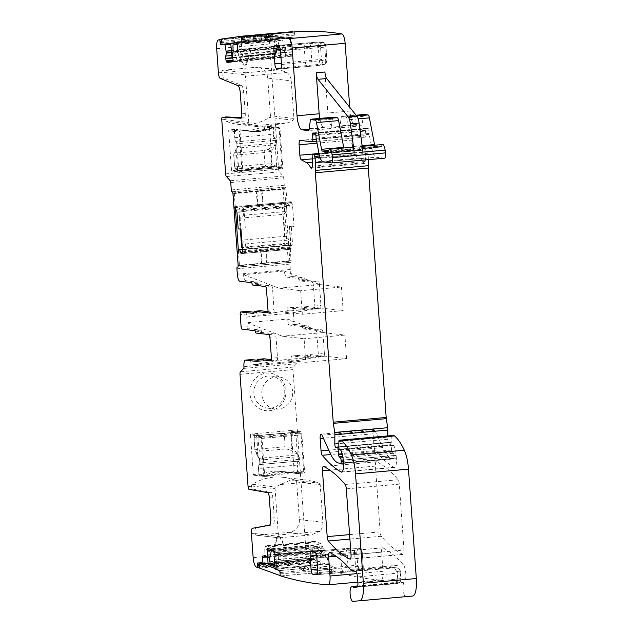 <?xml version="1.0" encoding="UTF-8"?>
<svg xmlns="http://www.w3.org/2000/svg" width="633" height="633" viewBox="0 0 633 633"><rect width="100%" height="100%" fill="white"/><g stroke="black" fill="none" stroke-linecap="round" stroke-linejoin="round"><path stroke-width="0.47" stroke-dasharray="3.17 2.37" d="M317.703 356.664L323.779 356.118A2.73 0.791 -95.1 0 0 323.827 356.118A2.73 0.791 -95.1 0 0 324.389 353.491L318.312 354.037A2.73 0.791 84.9 0 1 317.75 356.664A2.73 0.791 84.9 0 1 317.703 356.664L304.734 355.16A1.82 0.522 84.9 0 0 304.702 355.16A1.82 0.522 84.9 0 0 304.323 356.237A1.82 0.522 84.9 0 1 303.943 357.313A1.82 0.522 84.9 0 1 303.911 357.313L309.988 356.767L298.42 355.43A6.828 1.97 -95.1 0 0 298.301 355.422A6.828 1.97 -95.1 0 0 296.917 361.997L296.917 362.021A1.82 0.522 -95.1 0 1 296.663 363.706L293.356 367.085A2.73 0.791 -95.1 0 0 292.976 369.617L306.119 552.957A9.099 2.627 -95.1 0 0 309.181 562.262A2262.097 652.481 -95.1 0 0 310.233 562.705A1.82 0.522 -95.1 0 0 310.241 562.705A1.82 0.522 -95.1 0 0 310.621 561.091L310.55 559.738L259.293 564.304M249.046 489.364L252.512 489.056A2.73 0.791 84.9 0 1 251.538 486.247L251.515 485.994A1.82 1.741 96.6 0 1 252.377 484.277A51.89 49.596 96.6 0 1 283.283 477.306A51.89 49.596 96.6 0 1 295.571 480.431A1.82 1.741 96.6 0 1 296.663 481.974L299.362 519.582A11.837 11.307 96.6 0 1 288.917 532.377L256.792 535.233A1.82 1.741 96.6 0 1 254.933 533.579L254.901 533.223A5.46 1.575 84.9 0 1 255.969 527.969L272.815 524.836A7.279 2.097 84.9 0 0 274.231 517.834L270.766 518.142M280.641 537.567L279.976 537.488L285.618 549.104A1.82 1.741 96.6 0 1 284.193 551.747L275.308 552.68A1.82 1.741 -83.4 0 1 273.519 550.314L277.436 537.852A1.82 1.741 -83.4 0 1 280.641 537.567L286.282 549.175A1.82 1.741 -83.4 0 1 284.858 551.826L275.308 552.68M279.976 537.488A1.82 1.741 96.6 0 0 276.771 537.773L277.436 537.852M273.519 550.314L272.855 550.235L276.771 537.773M272.855 550.235A1.82 1.741 96.6 0 0 274.643 552.601M269.278 410.738A18.887 18.056 96.6 0 0 285.942 390.324A18.887 18.056 96.6 0 0 266.58 373.122A18.887 18.056 96.6 0 0 249.916 393.528A18.887 18.056 96.6 0 0 269.278 410.738M250.486 434.99L253.311 474.426L263.811 475.636L260.883 436.192L250.486 434.99A0.91 0.87 96.6 0 1 251.285 434.009L290.357 430.527L300.889 431.73M253.311 474.426A0.91 0.87 96.6 0 0 254.244 475.248L260.828 474.663A44.152 42.197 96.6 0 1 281.859 471.49A44.152 42.197 96.6 0 1 286.725 472.36L293.308 471.775A0.91 0.87 96.6 0 0 294.116 470.786L304.615 472.004L301.688 432.561L300.722 431.73L261.651 435.211L260.883 436.192M290.357 430.527A0.91 0.87 96.6 0 1 291.291 431.358L294.116 470.786M314.261 308.619L320.338 308.073A2.73 0.791 -95.1 0 0 320.385 308.081A2.73 0.791 -95.1 0 0 320.939 305.446L319.451 284.597L313.367 285.143L314.862 305.992A2.73 0.791 84.9 0 1 314.308 308.619A2.73 0.791 84.9 0 1 314.261 308.619L301.363 307.124A1.82 0.522 -95.1 0 0 300.952 308.2A1.82 0.522 84.9 0 1 300.572 309.276L306.617 308.73L293.783 307.242A2.73 0.791 -95.1 0 0 293.736 307.242A2.73 0.791 -95.1 0 0 293.182 309.869L287.097 310.415L287.327 313.533L246.522 317.165L246.292 314.047L240.216 314.585M306.617 308.73A1.82 0.522 -95.1 0 0 306.649 308.73A1.82 0.522 -95.1 0 0 307.029 307.654L300.952 308.2M320.338 308.073L307.44 306.578A1.82 0.522 -95.1 0 0 307.416 306.578A1.82 0.522 -95.1 0 0 307.029 307.654M319.451 284.597A2.73 0.791 -95.1 0 0 318.454 281.788L305.486 280.284L299.401 280.823A1.82 0.522 -95.1 0 1 298.831 279.636A1.82 0.522 -95.1 0 0 298.254 278.441L286.694 277.104A6.828 1.97 -95.1 0 1 284.296 271.035L243.491 274.667A6.828 1.97 -95.1 0 0 245.889 280.736L239.812 281.274M237.328 274.247L290.286 269.531A6.828 1.97 -95.1 0 0 292.77 276.558L304.331 277.903A1.82 0.522 -95.1 0 1 304.908 279.09A1.82 0.522 -95.1 0 0 305.486 280.284M290.286 269.531L289.898 264.096L236.94 268.803M291.259 226.108L294.052 226.424L289.645 226.661L289.305 226.21L291.259 226.108L292.399 241.964A3.189 0.918 -95.1 0 1 291.971 244.9L290.159 247.558L291.101 260.638A1.82 0.522 -95.1 0 1 290.729 262.386A1.82 0.522 -95.1 0 1 290.697 262.386L290.302 262.339A1.82 0.522 -95.1 0 0 290.27 262.339A1.82 0.522 -95.1 0 0 289.898 264.096M294.052 226.424L292.581 205.931A3.189 0.918 -95.1 0 0 292.153 203.652L243.349 207.996L241.339 206.168L240.168 207.07L238.839 209.832L237.557 209.816L238.981 212.854L240.121 228.782L238.166 228.885M284.7 47.53L285.594 57.041L281.242 57.429L282.769 47.697L284.7 47.53L280.15 48.163A3.189 0.918 -95.1 0 0 280.15 48.163A3.189 0.918 -95.1 0 1 279.082 46.09L277.61 39.333L273.852 39.863A1.82 0.522 -95.1 0 0 273.852 39.863A1.82 0.522 -95.1 0 1 273.163 38.122L273.037 36.761A1.82 0.522 -95.1 0 0 272.404 35.029A2262.097 652.481 -95.1 0 0 271.399 35.234A9.099 2.627 -95.1 0 0 269.634 43.978L278.607 169.169A2.73 0.791 -95.1 0 0 279.359 171.828L283.212 176.037A1.82 0.522 -95.1 0 1 283.711 177.818L284.241 185.232A1.82 0.522 -95.1 0 0 284.905 187.099L285.301 187.146A1.82 0.522 -95.1 0 1 285.966 189.022L287.145 202.979L289.732 205.416L290.428 202.6A3.189 0.918 -95.1 0 1 290.958 201.745A3.189 0.918 -95.1 0 1 291.014 201.745L291.109 201.753A3.189 0.918 -95.1 0 1 291.837 202.766L292.153 203.652M277.61 39.333L230.752 43.511L277.61 39.333M285.594 57.041L291.481 56.218A3.189 0.918 -95.1 0 0 292.035 55.206L243.238 59.549L242.55 56.131L238.902 49.089L238.807 51.352L232.295 52.167M294.994 31.864L294.994 31.864A1.82 0.522 -95.1 0 0 294.646 33.747L294.772 35.108A1.82 0.522 -95.1 0 1 294.416 36.991L290.666 37.513L290.476 38.178L290.626 46.51L291.758 49.501A3.189 0.918 -95.1 0 1 292.232 51.708L292.264 52.025A3.189 0.918 -95.1 0 1 292.201 54.303L292.035 55.206M363.999 114.502A4.55 1.313 -95.1 0 0 363.192 116.385L362.242 123.949A4.55 1.313 -95.1 0 1 361.356 125.848A4.55 1.313 -95.1 0 1 361.277 125.84L354.947 125.112A13.657 3.94 -95.1 0 1 349.986 111.052L349.717 107.246M374.665 145.226A2.73 0.791 -95.1 0 0 375.369 146.358L353.23 148.328L358.974 148.992A1.82 0.522 -95.1 0 0 359.006 148.992A1.82 0.522 -95.1 0 0 359.322 148.462A6.828 1.97 -95.1 0 1 360.509 146.484A6.828 1.97 -95.1 0 1 362.962 152.102M382.649 144.514A6.828 1.97 -95.1 0 0 381.462 146.492A1.82 0.522 -95.1 0 1 381.145 147.022A1.82 0.522 -95.1 0 1 381.113 147.022L375.369 146.358M384.555 158.21L376.152 157.237L323.194 161.945L368.287 157.926A9.099 2.627 -95.1 0 0 367.947 153.233L367.71 151.627A2.279 0.657 -95.1 0 0 366.95 149.871L365.613 149.72A2.279 0.657 -95.1 0 0 365.573 149.72A2.279 0.657 -95.1 0 0 365.138 152.181L312.18 156.897M365.138 152.181A14.567 4.202 -95.1 0 1 365.209 161.47A4.55 1.313 -95.1 0 1 364.307 163.496A4.55 1.313 -95.1 0 1 363.492 162.752A31.864 9.186 -95.1 0 0 359.568 157.997L354.29 155.109A4.55 1.313 -95.1 0 1 352.81 150.48L352.067 140.059A4.55 1.313 -95.1 0 1 352.992 135.676A4.55 1.313 -95.1 0 1 353.072 135.676L365.328 137.1A2.279 0.657 -95.1 0 0 365.368 137.1A2.279 0.657 -95.1 0 0 365.834 135.003L365.55 130.295A2.279 0.657 -95.1 0 1 366.024 128.198A2.279 0.657 -95.1 0 1 366.309 128.372A4.55 1.313 -95.1 0 0 366.808 128.736L367.369 128.8A4.55 1.313 -95.1 0 0 367.449 128.8A4.55 1.313 -95.1 0 0 367.828 128.554A2.279 0.657 -95.1 0 1 368.018 128.428A2.279 0.657 -95.1 0 1 368.881 130.77L369.079 133.492A2.279 0.657 -95.1 0 0 369.189 134.362L371.864 148.415A13.657 3.94 -95.1 0 0 376.152 157.237M368.271 159.666L368.287 157.926M392.191 435.536A1.82 0.522 -95.1 0 0 391.835 436.817L391.795 442.087A2.279 0.657 -95.1 0 0 392.642 445.015L393.307 445.094A2.279 0.657 -95.1 0 1 393.607 445.331A10.927 3.149 -95.1 0 1 396.163 455.412L396.393 458.664A9.099 2.627 -95.1 0 1 394.541 467.423A9.099 2.627 -95.1 0 1 394.011 467.289A318.605 91.896 -95.1 0 1 375.203 450.569A4.55 1.313 -95.1 0 1 374.008 446.186L373.122 433.803A4.55 1.313 -95.1 0 1 374.048 429.427A4.55 1.313 -95.1 0 1 374.981 430.408L382.672 447.602A50.07 14.44 -95.1 0 0 392.072 458.387L393.75 458.585A1.82 0.522 -95.1 0 0 393.781 458.585A1.82 0.522 -95.1 0 0 394.153 456.828L394.058 455.499A2.279 0.657 -95.1 0 0 393.409 453.252L392.191 452.073A2.279 0.657 -95.1 0 1 391.558 450.023L391.036 444.635A2.279 0.657 -95.1 0 0 390.221 442.483L389.501 442.404A4.55 1.313 -95.1 0 0 389.422 442.404A4.55 1.313 -95.1 0 0 389.058 442.633A2.73 0.791 -95.1 0 1 388.836 442.768A2.73 0.791 -95.1 0 1 387.776 439.255L387.8 435.923M412.613 596.057L352.897 601.35M321.501 553.084L321.026 543.612L316.587 543.992L319.53 553.25L321.501 553.084L326.224 554.793A3.189 0.918 -95.1 0 1 327.229 557.301L328.432 564.446L332.333 565.862A1.82 0.522 -95.1 0 1 332.958 567.864L333.029 569.209A1.82 0.522 -95.1 0 0 333.654 571.211L333.654 571.211A2262.097 652.481 -95.1 0 0 381.011 580.065A9.099 2.627 -95.1 0 0 381.129 580.065A9.099 2.627 -95.1 0 0 382.981 571.306L381.604 552.166A4.55 1.313 -95.1 0 1 382.53 547.79A4.55 1.313 -95.1 0 1 382.759 547.838A331.352 95.575 -95.1 0 1 403.348 564.763A9.099 2.627 -95.1 0 1 405.824 574.139A9.099 2.627 -95.1 0 1 404.281 582.218A7.279 2.097 -95.1 0 0 403.166 590.059A7.279 2.097 -95.1 0 0 405.856 596.634M321.026 543.612L314.925 541.405A3.189 0.918 -95.1 0 0 314.799 541.381A3.189 0.918 -95.1 0 0 314.3 542.085L265.496 546.429L264.262 549.721L263.85 557.61M310.55 559.738A1.82 0.522 -95.1 0 1 310.93 558.124A1.82 0.522 -95.1 0 1 311.001 558.132L314.894 559.54L315.123 559.01L315.353 551.034L314.324 547.624A3.189 0.918 -95.1 0 1 313.936 545.298L313.921 544.981A3.189 0.918 -95.1 0 1 314.087 542.845L314.3 542.085M309.988 356.767A1.82 0.522 -95.1 0 0 310.02 356.767A1.82 0.522 -95.1 0 0 310.399 355.691A1.82 0.522 -95.1 0 1 310.779 354.615A1.82 0.522 -95.1 0 1 310.811 354.615L304.734 355.16M323.779 356.118L310.811 354.615M324.389 353.491L322.893 332.642A2.73 0.791 -95.1 0 0 321.896 329.833L309.007 328.337A1.82 0.522 -95.1 0 1 308.429 327.15A1.82 0.522 -95.1 0 0 307.852 325.955L295.018 324.468A2.73 0.791 -95.1 0 1 294.021 321.651L293.182 309.869M403.996 550.037L399.273 484.142A4.55 1.313 -95.1 0 0 398.07 479.751A318.605 91.896 -95.1 0 0 376.588 461.758A4.55 1.313 -95.1 0 0 376.358 461.718A4.55 1.313 -95.1 0 0 375.432 466.094L380.156 531.894A4.55 1.313 -95.1 0 0 381.351 536.278A318.605 91.896 -95.1 0 0 402.841 554.366A4.55 1.313 -95.1 0 0 403.071 554.413A4.55 1.313 -95.1 0 0 403.996 550.037L351.038 554.745M310.233 562.705L259.435 567.231L310.241 562.705M278.362 535.004L275.046 488.723A1.82 1.741 96.6 0 1 275.909 487.006A51.89 49.596 96.6 0 1 280.427 484.53L290.341 480.281L305.177 479.846L314.277 481.515A51.89 49.596 96.6 0 1 319.095 483.161A1.82 1.741 96.6 0 1 320.187 484.704L322.885 522.312A11.837 11.307 96.6 0 1 319.863 531.309L278.362 535.004L277.911 536.238L279.018 537.813L311.143 534.948L319.863 531.309M252.512 489.056L271.106 492.3A4.55 1.313 84.9 0 1 272.744 496.984L274.231 517.834M256.452 535.233L278.694 537.813L256.792 535.233M268.155 375.994A16.157 15.445 96.6 0 0 253.865 391.882A16.157 15.445 96.6 0 0 267.45 408.135A16.157 15.445 96.6 0 0 270.465 408.182A16.157 15.445 96.6 0 0 284.763 392.294A16.157 15.445 96.6 0 0 271.169 376.042A16.157 15.445 96.6 0 0 268.155 375.994M263.811 475.636A0.91 0.87 96.6 0 0 264.744 476.467L271.328 475.881A44.152 42.197 -83.4 0 1 292.367 472.709A44.152 42.197 -83.4 0 1 297.225 473.579L303.816 472.993A0.91 0.87 96.6 0 0 304.615 472.004M297.225 473.579L286.725 472.36M271.328 475.881L260.828 474.663M255.392 331.85L261.469 331.312A1.82 0.522 84.9 0 0 260.899 330.117L248.136 328.638A2.73 0.791 84.9 0 1 247.139 325.829L246.917 322.703L287.722 319.072L287.944 322.197A2.73 0.791 84.9 0 0 288.941 325.006L295.018 324.468M318.312 354.037L316.816 333.187A2.73 0.791 -95.1 0 0 315.82 330.371L302.93 328.875A1.82 0.522 84.9 0 1 302.352 327.688A1.82 0.522 -95.1 0 0 301.775 326.493L288.941 325.006M303.911 357.313L292.343 355.968A6.828 1.97 84.9 0 0 292.224 355.968L298.301 355.422M251.309 359.623A6.828 1.97 84.9 0 0 249.988 365.209L290.784 361.578A6.828 1.97 84.9 0 1 292.224 355.968M267.498 548.123L271.937 547.751L266.224 545.709L314.799 541.381M314.925 541.405L266.358 545.725L265.496 546.429M316.587 543.992L322.165 546.01L323.115 547.157L274.311 551.501M319.53 553.25L324.27 554.967L325.845 557.428L325.663 556.977L274.216 561.55M333.654 571.211L280.696 575.927M357.479 586.664L393.125 583.491A4.55 4.035 139.8 0 0 397.587 578.871A13.657 3.94 -95.1 0 0 397.113 578.396A9.099 2.627 -95.1 0 0 396.772 571.528L394.501 568.205L390.838 566.662L350.904 570.214M397.113 578.396L393.053 582.661L391.495 583.199L351.56 586.751M362.108 145.693L352.375 146.563A2.73 0.791 -95.1 0 0 353.23 148.328M352.375 146.563L347.288 119.851A4.55 1.313 -95.1 0 0 345.855 116.907L342.018 116.464A4.55 1.313 -95.1 0 0 341.939 116.464A4.55 1.313 -95.1 0 0 341.052 118.355L340.103 125.92A4.55 1.313 -95.1 0 1 339.217 127.819A4.55 1.313 -95.1 0 1 339.138 127.811L332.808 127.083A13.657 3.94 -95.1 0 1 327.847 113.022L324.903 72.004M233.189 61.678L242.914 60.546L243.238 59.549M281.242 57.429L227.287 62.501L275.861 58.181L275.371 57.318L233.126 61.077M282.769 47.697L278.18 48.337L280.134 48.163L278.196 48.337L277.689 46.217L277.65 46.676L231.433 50.79M272.404 35.029L221.605 39.547M225.767 116.883A2.73 0.791 -95.1 0 0 225.245 119.502L225.269 119.748A1.82 1.741 96.6 0 0 226.361 121.299A51.89 49.596 96.6 0 0 238.641 124.424A51.89 49.596 96.6 0 0 269.547 117.453A1.82 1.741 96.6 0 0 270.41 115.736L293.934 118.458L291.243 80.85L267.712 78.128L270.41 115.736M267.712 78.128A11.837 11.307 96.6 0 0 257.789 67.375A11.837 11.307 96.6 0 0 255.582 67.343L280.11 69.962L286.978 72.51A11.837 11.307 -83.4 0 1 291.243 80.85M223.465 70.208A1.82 1.741 96.6 0 0 221.859 72.17L244.836 74.836L245.683 72.779L223.465 70.208L255.582 67.343M221.859 72.17L221.882 72.526A5.46 1.575 -95.1 0 0 223.726 78.112L220.252 78.421M238.609 49.904A1.82 1.741 96.6 0 0 237.185 52.547L242.819 64.162A1.82 1.741 96.6 0 0 246.031 63.878L249.94 51.415A1.82 1.741 96.6 0 0 248.16 49.05L238.609 49.904L248.824 49.129A1.82 1.741 -83.4 0 1 250.605 51.495L249.94 51.415M242.012 171.511L231.512 170.293A0.91 0.87 96.6 0 0 232.446 171.124L271.51 167.642A0.91 0.87 96.6 0 0 272.317 166.661L269.484 127.233A0.91 0.87 96.6 0 0 268.558 126.402L279.058 127.621A0.91 0.87 -83.4 0 1 279.992 128.452L282.816 167.88A0.91 0.87 -83.4 0 1 282.009 168.861L242.945 172.342A0.91 0.87 -83.4 0 1 242.012 171.511L239.187 132.083A0.91 0.87 -83.4 0 1 239.986 131.094L246.577 130.509L236.069 129.29A44.152 42.197 96.6 0 0 240.936 130.161A44.152 42.197 96.6 0 0 261.967 126.988L268.558 126.402M234.574 130.382L240.326 129.868A44.152 42.197 96.6 0 0 245.596 130.833A44.152 42.197 96.6 0 0 267.015 127.494L270.877 127.937A44.152 42.197 -83.4 0 1 249.449 131.284A44.152 42.197 -83.4 0 1 244.188 130.311L246.182 130.548L239.986 131.094L234.25 130.43L235.096 137.63A4.099 1.179 -95.1 0 0 236.584 141.847A0.459 0.435 -83.4 0 1 236.497 141.847L237.138 146.5A2.279 0.657 -95.1 0 1 236.829 148.605A0.459 0.419 -135.6 0 1 237.185 148.13L236.149 149.285L237.628 169.929L242.637 170.506A1.82 0.522 -95.1 0 0 242.716 169.169L239.986 131.094L229.486 129.876L236.069 129.29M229.486 129.876A0.91 0.87 96.6 0 0 228.687 130.865L239.187 132.083M231.512 170.293L228.687 130.865M289.811 205.298L238.681 209.958M290.958 201.745L241.236 206.168L291.014 201.745M240.951 229.209L245.359 228.98L244.021 210.251L243.349 207.996M289.645 226.661L291.117 247.582L242.312 251.926M289.305 226.21L290.579 245.026L239.092 249.529M313.367 285.143A2.73 0.791 -95.1 0 0 312.378 282.326L299.401 280.823M307.416 306.578L301.332 307.124A1.82 0.522 -95.1 0 0 301.332 307.124L307.44 306.578M306.649 308.73L300.572 309.276A1.82 0.522 84.9 0 1 300.54 309.276L287.706 307.788A2.73 0.791 -95.1 0 0 287.659 307.78A2.73 0.791 -95.1 0 0 287.097 310.415M269.943 557.42L265.195 555.703L264.404 556.296M271.937 547.751L271.557 549.594M325.663 556.977L324.697 550.678L323.115 547.157M351.821 147.26A6.828 1.97 -95.1 0 0 350.642 149.238L328.503 151.208M343.846 147.972A2.73 0.791 -95.1 0 0 344.55 149.103L350.294 149.768A1.82 0.522 -95.1 0 0 350.326 149.768A1.82 0.522 -95.1 0 0 350.642 149.238M333.18 117.247A4.55 1.313 -95.1 0 0 332.372 119.131L331.415 126.695L309.284 128.665M319.736 118.434A13.657 3.94 -95.1 0 0 324.128 127.85L330.458 128.586A4.55 1.313 -95.1 0 0 330.537 128.586A4.55 1.313 -95.1 0 0 331.415 126.695M237.533 61.298L234.234 51.993M277.65 46.676L275.41 53.892L275.371 57.318M241.371 117.754L244.275 117.92A4.55 1.313 -95.1 0 0 244.33 117.92A4.55 1.313 -95.1 0 0 245.256 113.544L243.76 92.695A7.279 2.097 -95.1 0 0 241.3 85.241L223.726 78.112M245.359 228.98L240.121 228.782M290.587 244.931L242.392 249.22L290.587 244.931L291.117 247.582M267.981 310.162L274.057 309.624L272.57 288.775A2.73 0.791 -95.1 0 0 271.573 285.966L258.675 284.47A1.82 0.522 -95.1 0 1 258.106 283.275A1.82 0.522 -95.1 0 0 257.528 282.089L245.889 280.736M274.057 309.624A2.73 0.791 84.9 0 1 273.503 312.251A2.73 0.791 84.9 0 1 273.456 312.251L267.965 311.61M254.007 312.243L259.665 312.9A1.82 0.522 -95.1 0 0 259.696 312.9A1.82 0.522 -95.1 0 0 260.076 311.824A1.82 0.522 84.9 0 1 260.424 310.748M246.807 311.428A2.73 0.791 -95.1 0 0 246.292 314.047M261.469 331.312A1.82 0.522 -95.1 0 0 262.046 332.499L255.969 333.045M270.869 360.834L276.945 360.296A2.73 0.791 84.9 0 0 277.507 357.669L276.012 336.819A2.73 0.791 -95.1 0 0 275.015 334.002L262.046 332.499M276.945 360.296A2.73 0.791 84.9 0 1 276.898 360.296L271.407 359.655M257.52 360.414L263.597 359.876A1.82 0.522 84.9 0 1 263.945 358.808M263.597 359.876A1.82 0.522 84.9 0 1 263.217 360.952A1.82 0.522 84.9 0 1 263.186 360.952L257.528 360.296M316.896 574.709L347.129 572.01C347.936 571.836 348.269 570.38 348.134 567.635L347.161 554.041C346.9 551.272 346.354 549.713 345.507 549.349L341.511 548.89C340.744 549.064 340.412 550.52 340.514 553.266L341.488 566.867C341.78 569.629 342.334 571.188 343.141 571.552L347.208 572.018L316.816 574.717M311.127 551.596L341.511 548.89L311.048 551.596M274.872 45.774L305.256 43.068C304.489 43.242 304.156 44.698 304.251 47.443L305.225 61.045C305.525 63.806 306.079 65.365 306.878 65.729L310.874 66.196C311.681 66.014 312.014 64.558 311.871 61.812L310.898 48.219C310.645 45.449 310.091 43.891 309.244 43.527L305.185 43.068L274.793 45.774M280.641 68.886L310.953 66.196L280.561 68.902M280.427 484.53L314.277 481.515M270.861 407.787A16.157 15.445 96.6 0 0 275.371 409.06A16.157 15.445 96.6 0 0 278.385 409.1A16.157 15.445 96.6 0 0 292.454 395.657A16.157 15.445 96.6 0 0 283.608 378.225A16.157 15.445 96.6 0 0 279.098 376.959A16.157 15.445 96.6 0 0 276.083 376.92A16.157 15.445 96.6 0 0 262.022 390.355A16.157 15.445 96.6 0 0 270.861 407.787M261.152 438.471L301.949 434.839M290.784 361.578L324.919 356.15L346.591 358.666L305.786 362.298L304.093 338.726L282.429 336.218L246.917 322.703M305.786 362.298L284.114 359.781L249.988 365.209M287.722 319.072L323.234 332.578L282.429 336.218M323.234 332.578L344.898 335.094L304.093 338.726M346.591 358.666L344.898 335.094M284.296 271.035L319.784 284.541L341.456 287.05L300.651 290.682L302.345 314.253L280.672 311.737L246.522 317.165M287.327 313.533L321.477 308.105L343.149 310.621L341.456 287.05M321.477 308.105L280.672 311.737M243.491 274.667L278.979 288.173L300.651 290.682M324.919 356.15L284.114 359.781M244.836 74.836L245.477 76.205L248.793 122.478A1.82 1.741 -83.4 0 0 249.885 124.021L226.361 121.299M245.683 72.779L277.808 69.923M293.934 118.458A1.82 1.741 -83.4 0 1 293.079 120.183A51.89 49.596 -83.4 0 1 288.553 122.66L260.535 126.964L238.641 124.424M249.885 124.021A51.89 49.596 -83.4 0 0 254.703 125.674L260.535 126.964M246.031 63.878L246.696 63.957L250.605 51.495M246.696 63.957A1.82 1.741 -83.4 0 1 243.483 64.242L242.819 64.162M237.185 52.547L237.85 52.626L243.483 64.242M237.85 52.626A1.82 1.741 -83.4 0 1 239.274 49.975M261.967 126.988L272.467 128.206L279.058 127.621L273.337 126.956L273.86 134.204A3.64 1.052 -95.1 0 0 275.181 137.954A0.459 0.435 -83.4 0 1 274.785 138.445L236.584 141.847A1.82 0.522 -95.1 0 1 237.24 143.723L237.438 146.445L276.21 143.018L276.012 140.297A2.279 0.657 -95.1 0 0 275.181 137.954M246.577 130.509A44.152 42.197 96.6 0 0 251.436 131.379A44.152 42.197 96.6 0 0 272.467 128.206M319.784 284.541L278.979 288.173M347.129 572.01L361.047 570.515C362.78 570.278 363.5 568.758 363.215 565.942L362.195 552.831L361.206 550.022L357.368 549.571L356.759 552.198L357.7 565.293L358.689 568.102L362.535 568.545L363.136 565.918L361.957 566.131L361.024 553.044C360.763 550.283 360.209 548.716 359.37 548.36L355.461 547.909L341.448 548.89M317.647 568.988L355.461 565.38C355.754 568.141 356.308 569.7 357.115 570.064L360.96 570.515C361.76 570.333 362.1 568.877 361.957 566.131L317.742 570.341M341.511 548.89L355.532 547.909C354.757 548.083 354.425 549.547 354.527 552.293L355.461 565.38L357.7 565.293M310.874 66.196L324.784 64.693C326.525 64.455 327.245 62.936 326.96 60.127L325.94 47.008L324.951 44.199L321.105 43.748L320.504 46.375L321.445 59.47L322.434 62.279L326.272 62.722L326.881 60.103M281.392 63.165L319.206 59.557C319.499 62.319 320.053 63.878 320.86 64.242L324.697 64.693C325.504 64.511 325.837 63.055 325.702 60.309L324.769 47.222C324.507 44.46 323.954 42.894 323.107 42.538L319.198 42.087L305.193 43.068M305.256 43.068L319.269 42.087C318.502 42.261 318.162 43.724 318.264 46.47L319.206 59.557L321.445 59.47M343.149 310.621L302.345 314.253M245.477 76.205L286.978 72.51M254.703 125.674L288.553 122.66M298.38 461.576A2.279 0.657 84.9 0 0 298.887 459.384L298.689 456.662A2.279 0.657 84.9 0 0 298.064 454.447A0.459 0.411 -42.5 0 1 297.621 454.913L296.845 454.067L297.281 453.6L295.801 432.956L295.334 432.545L300.81 433.542A1.82 0.522 84.9 0 1 301.086 434.918L303.816 472.993L298.096 472.329L291.773 472.867A44.152 42.197 96.6 0 0 286.504 471.894A44.152 42.197 96.6 0 0 265.085 475.241L259.008 475.802L258.509 468.555A3.64 1.052 84.9 0 1 259.316 465.049A0.459 0.435 -83.4 0 1 259.712 464.559L297.914 461.156A0.459 0.435 -83.4 0 1 298.38 461.576A3.64 1.052 84.9 0 0 297.573 465.073L258.81 468.499A4.099 1.179 84.9 0 1 259.641 464.559A4.099 1.179 84.9 0 1 259.712 464.559A1.82 0.522 84.9 0 1 259.712 464.559L297.945 461.156A1.82 0.522 84.9 0 1 297.914 461.156A4.099 1.179 84.9 0 0 297.842 461.156L297.945 461.156A1.82 0.522 84.9 0 0 298.317 459.408L298.119 456.686L259.617 460.144L259.095 458.197A0.459 0.411 -42.5 0 1 259 457.928A2.279 0.657 84.9 0 1 259.617 460.144L259.815 462.865A2.279 0.657 84.9 0 1 259.316 465.049M265.085 475.241L268.938 475.684A44.152 42.197 -83.4 0 1 290.365 472.345A44.152 42.197 -83.4 0 1 295.627 473.31L291.773 472.867M257.053 435.939A0.459 0.443 91.8 0 0 256.642 436.43L254.157 438.155A2.279 2.223 -88.2 0 1 256.191 435.702L295.334 432.545L295.643 432.956L290.998 434.871L291.892 447.317L285.182 446.708L284.359 435.267L290.998 434.871A2.279 2.113 -91.3 0 0 288.846 432.798A2.279 2.113 -91.3 0 1 291.03 434.871M296.924 453.299L292.153 447.531L290.009 449.873L296.489 453.766L296.924 453.299L298.064 454.447M256.642 436.43L257.133 435.947L261.785 436.485L300.105 433.091L295.421 432.545M261.785 436.485L261.738 437.015A1.82 0.522 84.9 0 1 262.015 438.4L264.744 476.467L259.032 475.802L258.486 468.547C258.612 463.269 259.19 465.39 259.641 464.559L297.842 461.156A4.099 1.179 84.9 0 0 297.012 465.097L297.534 472.353M261.738 437.015L256.737 436.438L258.217 457.081L255.028 450.601C254.585 449.905 255.803 449.39 258.699 449.066L285.182 446.708L285.807 448.932L259.324 451.289L257.212 452.555L255.503 451.891A2.279 2.089 -33.4 0 1 255.178 450.823M298.689 456.662L298.119 456.686A1.82 0.522 84.9 0 0 297.621 454.913L259.419 458.316L258.438 457.153L257.362 452.785A2.279 2.089 -33.4 0 1 255.503 451.891M255.028 450.601L254.142 438.155L284.359 435.267L284.842 433.075L258.359 435.433C254.213 435.908 255.392 435.282 254.023 438.123L254.142 438.155A2.279 2.223 -88.2 0 1 256.175 435.702L288.711 432.806A2.279 2.113 -91.3 0 1 288.846 432.798A2.279 2.113 -91.3 0 0 288.743 432.806L295.184 432.545L295.643 432.956L295.184 432.545M285.807 448.932L289.748 449.659A2.279 1.978 130.2 0 0 291.892 447.317L292.153 447.531M258.644 457.461L259 457.928M258.438 457.153A0.459 0.419 -33.4 0 1 258.003 456.765M295.627 473.31L292.359 472.574L270.932 475.921L268.938 475.684M297.621 473.539L303.816 472.993L293.308 471.775M254.244 475.248L264.744 476.467L270.932 475.921M267.015 127.494L273.337 126.956M244.188 130.311L240.326 129.868M236.149 149.285L233.941 154.499L234.289 153.012L235.808 152.126L236.354 149.048A0.459 0.435 -145.2 0 0 236.014 149.285L234.123 153.313M276.138 166.914A0.459 0.419 99.2 0 0 276.534 166.424L271.573 163.836A2.279 2.105 -80.8 0 1 269.611 166.297L276.297 166.938L238.095 170.34L234.724 167.12L233.712 154.816L234.708 167.112L238.435 166.384L237.612 154.943C234.716 155.164 233.45 155.077 233.814 154.674L233.941 154.499M276.534 166.424L276.297 166.938L280.949 167.484L281.701 167.033A1.82 0.522 -95.1 0 0 281.788 165.688L279.058 127.621L270.877 127.937M242.748 170.878L281.036 167.476L242.732 170.886L238.016 170.34M281.701 167.033L276.7 166.447L275.22 145.804L270.679 151.39L268.455 149.222A2.279 2.057 -128.7 0 1 270.908 151.208M237.138 146.5L237.438 146.445A1.82 0.522 -95.1 0 1 237.185 148.13L275.387 144.728L268.455 149.222M238.008 170.309L237.066 169.193A2.279 2.216 -70.2 0 1 236.156 169.066L236.156 169.066A2.279 2.216 -70.2 0 1 234.708 167.112A2.279 2.216 -70.2 0 0 236.172 169.074L236.156 169.066C235.579 169.153 235.057 168.481 234.59 167.033M237.082 169.193A2.279 2.216 -70.2 0 1 236.172 169.074M268.226 149.404L264.412 150.472L237.929 152.83L235.69 152.3A2.279 2.16 34.8 0 0 234.17 153.186L234.17 153.186A2.279 2.16 34.8 0 0 233.814 154.674M274.722 145.416L275.22 145.804M274.406 145.661A0.459 0.411 -128.7 0 1 274.896 146.065M264.412 150.472L264.096 152.585L270.679 151.39L271.573 163.836L264.918 164.026L264.096 152.585L237.612 154.943L237.929 152.83M271.604 163.836A2.279 2.105 -80.8 0 1 269.634 166.297L265.725 166.36L264.918 164.026L238.435 166.384L239.242 168.718L237.066 169.193M246.182 130.548L251.443 131.514L272.87 128.167M320.076 561.803L313.525 559.43L311.927 546.793L310.787 546.374L311.491 560.466L322.292 564.375L321.588 550.291L320.448 549.879L320.076 561.803L276.668 565.673L277.04 553.748L278.18 554.16L278.884 568.244L274.959 566.82M331.162 566.029L309.569 558.195L309.838 563.607L331.431 571.433L331.162 566.029L308.587 568.038L304.536 566.567L299.33 567.033L303.381 568.497L303.468 570.301L308.682 569.842L308.587 568.038M278.884 568.244L322.292 564.375M275.189 568.474L280.807 570.507L303.381 568.497M286.994 560.205L291.045 561.677L291.133 563.481L287.081 562.009L286.994 560.205L309.569 558.195M291.045 561.677L285.831 562.136L285.926 563.94L281.875 562.476L281.78 560.672L285.831 562.136M259.237 563.283L259.214 562.682L281.78 560.672M259.214 562.682L263.257 564.145M311.491 560.466L268.083 564.327M280.807 570.507L281.076 575.919L331.431 571.433M281.076 575.919L280.474 575.698M259.483 568.094L309.838 563.607M287.081 562.009L281.875 562.476M304.536 566.567L304.631 568.371L299.425 568.838L299.33 567.033M299.425 568.838L303.468 570.301M304.631 568.371L308.682 569.842M291.133 563.481L285.926 563.94M267.743 557.507L267.379 550.243L268.511 550.655L269.381 557.467M274.69 564.952L276.668 565.673M267.379 550.243L271.502 549.879M272.166 549.816L310.787 546.374M268.511 550.655L271.391 550.401M273.306 550.227L311.927 546.793M278.18 554.16L321.588 550.291M277.04 553.748L320.448 549.879M274.398 562.911L313.525 559.43M285.079 236.323L283.497 214.31L286.884 211.422L286.614 207.608L282.46 207.126L285.056 243.389L289.21 243.863L288.941 240.049L285.079 236.323L241.743 240.176M289.827 261.207L284.628 188.689L283.038 188.499L288.237 261.018L289.827 261.207L267.261 263.217L266.279 249.616L261.073 250.082L262.046 263.676L261.516 263.621L267.261 263.217M241.671 240.184L245.525 243.911L245.802 247.732L241.648 247.25L285.056 243.389M238.372 250.304L239.472 265.686L262.046 263.676M262.062 190.699L263.035 204.293L262.505 204.23L261.524 190.636L284.628 188.689M263.035 204.293L257.291 204.696L256.318 191.095L256.848 191.158L257.821 204.76M232.912 193.01L256.848 191.158M234.273 193.168L235.421 209.088M282.46 207.126L239.052 210.987L243.199 211.469L243.476 215.291L240.089 218.179L240.88 229.201M239.472 265.686L238.15 265.536M237.881 265.504L288.237 261.018M232.904 192.962L283.038 188.499M261.524 190.636L256.318 191.095M240.35 229.138L239.052 210.987M266.279 249.616L261.073 250.082M260.543 250.019L261.516 263.621M265.749 249.552L266.722 263.154M262.505 204.23L257.291 204.696M243.199 211.469L286.614 207.608M243.476 215.291L286.884 211.422M245.802 247.732L289.21 243.863M245.525 243.911L288.941 240.049M240.089 218.179L283.497 214.31M276.368 41.105L282.69 40.219L284.795 52.436L285.887 52.278L284.565 38.122L274.152 39.578L275.474 53.734L276.574 53.583L276.368 41.105L237.517 44.563M272.419 39.998L293.245 37.086L292.739 31.65L271.913 34.554L272.419 39.998L244.639 42.466L244.473 40.654L249.679 40.195L249.845 42.007M230.744 43.44L274.152 39.578M225.949 43.938L244.639 42.466M270.671 39.096L266.77 39.642L266.604 37.83L270.505 37.284L270.671 39.096L293.245 37.086M266.77 39.642L261.564 40.108L261.389 38.297L265.298 37.751L265.464 39.562L261.564 40.108M242.423 36.54L242.89 41.572L265.464 39.562M242.89 41.572L237.612 42.308M284.565 38.122L241.157 41.992L242.479 56.147L241.379 56.297L239.282 44.088L237.517 44.334M221.558 39.04L271.913 34.554M270.505 37.284L265.298 37.751M237.549 42.49L241.157 41.992M253.754 41.462L253.58 39.65L248.373 40.108L248.54 41.92M248.373 40.108L244.473 40.654M253.58 39.65L249.679 40.195M266.604 37.83L261.389 38.297M233.071 52.056L233.158 57.445L232.066 57.603M242.479 56.147L285.887 52.278M241.379 56.297L284.795 52.436M232.802 57.532L275.474 53.734M233.158 57.445L276.574 53.583M239.282 44.088L282.69 40.219M306.119 552.957L253.16 557.673M309.181 562.262L256.223 566.978M254.901 533.223L251.428 533.532M251.538 486.247L248.065 486.555M292.976 369.617L240.018 374.332M293.356 367.085L240.398 371.8M251.515 485.994L275.046 488.723M254.933 533.579L277.911 536.238M252.377 484.277L275.909 487.006M295.571 480.431L319.095 483.161M296.663 481.974L320.187 484.704M299.362 519.582L322.885 522.312M288.917 532.377L311.143 534.948M252.496 528.278L255.969 527.969M284.858 551.826L284.193 551.747M286.282 549.175L285.618 549.104M291.291 431.358L301.688 432.561M251.285 434.009L261.651 435.211M294.021 321.651L287.944 322.197M247.139 325.829L241.062 326.367M301.775 326.493L307.852 325.955M308.429 327.15L302.352 327.688M302.93 328.875L309.007 328.337M315.82 330.371L321.896 329.833M322.893 332.642L316.816 333.187M304.323 356.237L310.399 355.691M298.42 355.43L292.343 355.968M243.958 366.705L296.917 361.997M296.917 362.021L243.958 366.736M296.663 363.706L243.705 368.422M310.621 561.091L259.356 565.657M311.001 558.132L258.042 562.848M314.894 559.54L268.052 563.71L314.933 559.548M315.123 559.01L268.028 563.204M315.432 552.72L266.54 557.072M315.432 552.585L266.24 556.961M315.353 551.034L264.301 555.584M315.297 550.702L264.325 555.244M314.324 547.624L264.072 552.103M313.936 545.298L264.262 549.721M313.921 544.981L264.325 549.397M314.087 542.845L265.069 547.213M322.165 546.01L273.598 550.338M326.224 554.793L324.27 554.967M327.229 557.301L325.845 557.428M328.147 563.734L275.189 568.45M325.718 557.111L274.231 561.693M328.432 564.446L275.474 569.162M332.333 565.862L279.367 570.578M332.958 567.864L280 572.572M333.029 569.209L280.071 573.925M381.011 580.065L328.052 584.781M382.981 571.306L356.925 573.625M381.604 552.166L336.02 556.225M382.759 547.838L329.801 552.554M403.348 564.763L350.389 569.478M404.281 582.218L351.323 586.933M391.835 436.817L338.877 441.525M391.795 442.087L338.837 446.803M392.642 445.015L339.684 449.731M393.307 445.094L340.348 449.81M393.607 445.331L340.649 450.047M396.163 455.412L343.197 460.128M396.393 458.664L343.434 463.38M394.011 467.289L342.081 471.909M375.203 450.569L330.766 454.526M374.008 446.186L328.772 450.213M373.122 433.803L323.416 438.234M374.981 430.408L322.023 435.124M382.672 447.602L329.714 452.31M392.072 458.387L339.114 463.103M393.75 458.585L343.41 463.063L393.781 458.585M394.153 456.828L343.292 461.362M394.058 455.499L343.197 460.025M393.409 453.252L342.951 457.738M392.191 452.073L342.754 456.472M391.558 450.023L342.326 454.407M391.036 444.635L339.256 449.24M390.221 442.483L338.845 447.064M389.501 442.404L338.837 446.914L389.422 442.404M389.058 442.633L336.099 447.349M387.776 439.255L338.861 443.614M367.947 153.233L320.037 157.498M367.71 151.627L319.546 155.916M366.95 149.871L319.111 154.136M365.613 149.72L319.056 153.866L365.573 149.72M365.209 161.47L312.251 166.186M363.492 162.752L312.022 167.334M359.568 157.997L312.457 162.19M354.29 155.109L312.346 158.843M352.81 150.48L318.977 153.495M353.072 135.676L300.113 140.391M352.067 140.059L317.014 143.177M365.328 137.1L316.682 141.428L365.368 137.1M365.834 135.003L316.294 139.41M365.55 130.295L315.827 134.718M366.309 128.372L313.351 133.088M366.808 128.736L313.849 133.444M367.369 128.8L315.416 133.421M367.828 128.554L315.266 133.231M368.881 130.77L315.922 135.486M369.079 133.492L316.12 138.208M369.189 134.362L316.231 139.078M371.864 148.415L318.905 153.131M381.462 146.492L359.322 148.462M381.113 147.022L358.974 148.992L381.145 147.022M358.191 118.877L347.288 119.851M356.696 115.942L345.855 116.907M341.939 116.464L356.094 115.198L342.018 116.464M363.192 116.385L341.052 118.355M362.242 123.949L340.103 125.92M361.277 125.84L339.138 127.811M354.947 125.112L332.808 127.083M349.986 111.052L327.847 113.022M294.646 33.747L241.687 38.463M294.772 35.108L241.814 39.816M294.416 36.991L241.458 41.707M290.666 37.513L237.707 42.229M290.476 38.178L237.517 42.886M290.476 44.816L238.989 49.398M237.517 49.216L238.902 49.089M290.484 44.959L239.029 49.54M290.626 46.51L239.575 51.051M290.689 46.826L239.725 51.36M291.758 49.501L241.497 53.979M292.232 51.708L242.55 56.131M292.264 52.025L242.661 56.44M292.201 54.303L243.183 58.671M291.481 56.218L242.914 60.546M279.082 46.09L277.689 46.217M277.911 39.926L230.808 44.12M277.665 46.533L231.417 50.648M273.852 39.863L220.893 44.579L273.844 39.863M273.163 38.122L221.898 42.688M273.037 36.761L221.772 41.327M271.399 35.234L218.44 39.942M269.634 43.978L216.676 48.694M225.245 119.502L221.772 119.811M221.882 72.526L218.409 72.835M278.607 169.169L225.649 173.885M279.359 171.828L226.4 176.544M283.212 176.037L230.254 180.753M283.711 177.818L230.752 182.533M284.241 185.232L231.282 189.94M284.905 187.099L231.947 191.815M285.301 187.146L232.343 191.862M285.966 189.022L233.007 193.738M286.899 202.101L233.941 206.817M287.145 202.979L234.186 207.695M289.226 205.337L237.739 209.919M236.164 209.942L237.557 209.816M289.265 205.361L237.818 209.942M290.428 202.6L240.168 207.07M291.109 201.753L241.513 206.168M291.837 202.766L242.811 207.126M292.581 205.931L244.021 210.251M290.99 245.39L242.423 249.711M292.399 241.964L290.444 242.13M291.971 244.9L290.579 245.026M290.286 246.72L237.328 251.436M290.159 247.558L237.201 252.274M291.101 260.638L238.143 265.354M290.697 262.386L237.802 267.094M290.302 262.339L237.921 267.007L290.27 262.339M292.77 276.558L286.694 277.104M304.331 277.903L298.254 278.441M304.908 279.09L298.831 279.636M318.454 281.788L312.378 282.326M314.862 305.992L320.939 305.446M293.783 307.242L287.706 307.788M402.841 554.366L350.326 559.042M381.351 536.278L349.914 539.071M380.156 531.894L349.598 534.608M376.588 461.758L323.629 466.474M375.432 466.094L329.92 470.145M398.07 479.751L345.112 484.467M399.273 484.142L346.314 488.858M269.27 497.293L272.744 496.984M267.64 492.616L271.106 492.3M269.341 525.145L272.815 524.836M263.249 555.877L265.195 555.703M323.637 548.083L274.611 552.451M324.602 550.37L274.999 554.785M324.697 550.678L275.015 555.101M325.109 552.759L274.849 557.23M325.133 555.165L274.16 559.707M325.188 555.465L274.136 560.007M390.838 566.662A4.55 1.313 -95.1 0 0 391.526 567.31L351.592 570.863M391.495 583.199A9.099 2.627 -95.1 0 1 392.072 582.906A9.099 2.627 -95.1 0 1 393.125 583.491A4.55 1.313 -95.1 0 0 393.647 583.784L396.899 583.571A4.55 1.313 -95.1 0 0 396.907 583.571A4.55 1.313 -95.1 0 0 397.833 579.187L397.413 573.387A5.46 1.575 -95.1 0 0 395.435 567.761L391.526 567.31A4.55 4.352 -83.4 0 1 394.501 568.205M357.194 587.036L393.647 583.784A4.55 4.36 86.2 0 0 397.587 578.871L400.847 578.649L400.096 571.908A4.55 4.352 -83.4 0 0 395.435 567.761L355.493 571.322M400.428 572.849L357.479 576.94M393.568 567.674L396.282 567.777C401.733 569.771 399.819 571.623 400.626 572.905L400.847 578.649A4.55 4.36 86.2 0 1 396.899 583.571L356.972 587.123L396.899 583.571A4.55 4.55 0 0 0 401.045 578.712L357.898 582.748M350.294 149.768L328.218 151.73M344.55 149.103L328.685 150.512M332.372 119.131L310.233 121.101M330.458 128.586L308.477 130.54M324.128 127.85L309.197 129.179M236.853 51.526L238.807 51.352M275.26 56.472L233.047 60.23M275.363 54.216L232.841 57.999M275.41 53.892L232.809 57.682M276.043 51.558L231.868 55.49M277.301 48.591L231.607 52.666M277.396 48.258L231.575 52.341M241.3 85.241L237.826 85.55M243.76 92.695L240.287 93.004M245.256 113.544L241.782 113.853M244.275 117.92L240.912 118.221M237.027 213.028L238.981 212.854M291.14 248.389L242.123 252.757M241.584 253.611L291.14 249.196L241.64 253.596M291.117 249.173L241.695 253.572M290.966 248.12L242.186 252.464M290.666 245.169L242.407 249.465M290.642 245.018L242.399 249.315M257.528 282.089L251.451 282.627M258.106 283.275L252.029 283.813M258.675 284.47L252.599 285.008M271.573 285.966L265.496 286.504M272.57 288.775L266.485 289.313M267.474 312.781L273.456 312.251M253.999 312.362L260.076 311.824M259.665 312.9L253.643 313.43M242.059 329.184L248.136 328.638M260.899 330.117L254.822 330.663M268.938 334.548L275.015 334.002M276.012 336.819L269.935 337.357M277.507 357.669L271.43 358.207M270.916 360.826L276.898 360.296M263.217 360.952L257.14 361.49L263.186 360.952M358.689 568.102A1.82 1.741 96.6 0 1 357.115 570.064L317.497 573.83M356.759 552.198L316.619 555.394M363.215 565.942L362.274 552.854C362.163 550.18 361.293 548.684 359.679 548.368A1.82 1.741 -83.4 0 0 359.37 548.36L315.115 552.055M362.274 552.854L316.769 556.747M281.487 64.519L326.96 60.127L326.019 47.032L280.514 50.925M322.434 62.279A1.82 1.741 96.6 0 1 320.86 64.242L281.242 68.016M320.504 46.375L280.356 49.572M325.94 47.008L326.019 47.032C325.908 44.357 325.038 42.862 323.423 42.546A1.82 1.741 -83.4 0 0 323.107 42.538L278.86 46.233M400.096 571.908L396.772 571.528M225.269 119.748L248.793 122.478M293.079 120.183L269.547 117.453M248.16 49.05L248.824 49.129M279.992 128.452L269.484 127.233M282.816 167.88L272.317 166.661M282.009 168.861L271.51 167.642M242.945 172.342L232.446 171.124M360.96 570.515L362.535 568.545M357.368 549.571L355.461 547.909M355.841 547.917L359.679 548.368A1.82 1.741 -83.4 0 1 361.206 550.022M324.697 64.693L326.272 62.722M321.105 43.748L319.198 42.087M319.578 42.095L323.423 42.546A1.82 1.741 -83.4 0 1 324.951 44.199M298.096 472.329L297.573 465.073M295.643 432.956L300.81 433.542M259.332 475.755L258.486 468.547M292.359 472.574L286.504 471.894M298.887 459.384L260.116 462.81A1.82 0.522 84.9 0 1 259.744 464.559L259.815 462.865M262.015 438.4L301.086 434.918M259.601 460.136L259.799 462.858L259.918 460.088A1.82 0.522 84.9 0 0 259.419 458.316A0.459 0.411 -42.5 0 1 259.095 458.197L258.311 457.343M259.324 451.289L257.876 437.625L258.343 435.441M234.273 130.43L234.796 137.685A3.64 1.052 -95.1 0 0 236.117 141.436A2.279 0.657 -95.1 0 1 236.94 143.778L275.442 140.32A1.82 0.522 -95.1 0 0 274.785 138.445A4.099 1.179 -95.1 0 1 273.29 134.228L273.86 134.204M236.829 148.605L236.156 149.293M237.541 169.897L242.637 170.506M234.796 137.685L273.29 134.228L272.776 126.98M251.443 131.514L245.596 130.833M234.25 130.43L234.772 137.678C235.816 143.517 235.998 140.922 236.497 141.847A0.459 0.435 -83.4 0 1 236.117 141.436M281.788 165.688L242.716 169.169M276.012 140.297L275.442 140.32L275.64 143.042A1.82 0.522 -95.1 0 1 275.387 144.728A0.459 0.419 -135.6 0 1 275.893 145.131A2.279 0.657 -95.1 0 0 276.21 143.018M275.893 145.131L275.22 145.819M239.242 168.718L265.725 166.36M283.283 477.306L305.177 479.846M274.967 552.672L274.303 552.593M279.295 536.594L278.631 536.515M290.523 430.527L300.897 431.73M292.367 472.709L281.859 471.49M254.07 475.248L264.578 476.467M317.75 356.664L323.827 356.118M304.702 355.16L310.779 354.615M303.943 357.313L310.02 356.767M310.93 558.124L257.971 562.832M381.129 580.065L357.851 582.138M382.53 547.79L329.571 552.506M394.541 467.423L341.583 472.139M374.048 429.427L321.089 434.143M388.836 442.768L335.878 447.484M364.307 163.496L311.349 168.212M352.992 135.676L300.034 140.391M366.024 128.198L313.066 132.914M367.449 128.8L315.416 133.428M368.018 128.428L315.052 133.144M362.195 146.334L360.509 146.484M361.356 125.848L339.217 127.819M290.729 262.386L237.771 267.102M314.308 308.619L320.385 308.081M293.736 307.242L287.659 307.78M403.071 554.413L350.112 559.129M376.358 461.718L323.4 466.426M263.122 555.861L265.069 555.687M393.061 582.661L357.724 585.96M350.326 149.768L328.187 151.738M330.537 128.586L308.398 130.556M244.33 117.92L240.856 118.229M267.427 312.789L273.503 312.251M259.696 312.9L253.619 313.438M267.45 408.135L275.371 409.06M271.169 376.042L279.098 376.959M280.11 69.962L257.789 67.375M249.165 49.129L248.5 49.057M244.829 65.207L244.164 65.136M240.936 130.161L251.436 131.379M279.224 127.621L268.724 126.402M242.779 172.342L232.271 171.124M347.216 572.01L361.047 570.515M310.961 66.196L324.792 64.693M288.877 432.798L295.366 432.545M258.05 456.939L255.392 451.709M284.826 433.083L288.846 432.798M254.023 438.115L254.893 450.34M236.924 143.77L236.932 148.249L236.267 148.937M237.731 170.237L235.682 168.821M233.712 154.816L234.289 153.012"/><path stroke-width="0.95" d="M253.643 313.43L240.825 311.958A2.73 0.791 -95.1 0 0 240.777 311.958A2.73 0.791 -95.1 0 0 240.216 314.585L241.062 326.367A2.73 0.791 84.9 0 0 242.059 329.184L254.822 330.663A1.82 0.522 84.9 0 1 255.392 331.85A1.82 0.522 -95.1 0 0 255.969 333.045L268.938 334.548A2.73 0.791 -95.1 0 1 269.935 337.357L271.43 358.207A2.73 0.791 84.9 0 1 270.869 360.834A2.73 0.791 84.9 0 1 270.821 360.834L257.932 359.338A1.82 0.522 84.9 0 0 257.9 359.338A1.82 0.522 84.9 0 0 257.52 360.414A1.82 0.522 84.9 0 1 257.14 361.49A1.82 0.522 84.9 0 1 257.109 361.49L245.462 360.137A6.828 1.97 84.9 0 0 245.343 360.137A6.828 1.97 84.9 0 0 243.958 366.705L243.958 366.736A1.82 0.522 -95.1 0 1 243.705 368.422L240.398 371.8A2.73 0.791 -95.1 0 0 240.018 374.332L248.065 486.555A2.73 0.791 84.9 0 0 249.046 489.364L267.64 492.616A4.55 1.313 84.9 0 1 269.27 497.293L270.766 518.142A7.279 2.097 84.9 0 1 269.341 525.145L252.496 528.278A5.46 1.575 84.9 0 0 251.428 533.532L253.16 557.673A9.099 2.627 -95.1 0 0 256.223 566.978A2262.097 652.481 -95.1 0 0 257.275 567.421A1.82 0.522 -95.1 0 0 257.283 567.421A1.82 0.522 -95.1 0 0 257.663 565.807L257.591 564.454A1.82 0.522 -95.1 0 1 257.971 562.832A1.82 0.522 -95.1 0 1 258.042 562.848L261.975 564.264L262.458 557.736A3.189 0.918 84.9 0 1 263.122 555.861A3.189 0.918 84.9 0 1 263.249 555.877L267.965 557.586L269.943 557.42L271.557 549.594M349.717 107.246L345.127 43.297A9.099 2.627 -95.1 0 0 341.86 33.929A2262.097 652.481 -95.1 0 0 294.994 31.864L242.035 36.572A1.82 0.522 -95.1 0 0 241.687 38.463L241.814 39.816A1.82 0.522 -95.1 0 1 241.458 41.707L237.707 42.229L237.517 49.216A3.189 0.918 84.9 0 1 236.853 51.526L232.295 52.167L233.189 61.678L227.294 62.501A3.189 0.918 -95.1 0 0 227.294 62.501A3.189 0.918 -95.1 0 1 226.567 61.662L226.242 60.839A3.189 0.918 -95.1 0 1 225.767 58.632L225.736 58.315A3.189 0.918 -95.1 0 1 225.791 56.036L226.345 52.808L224.952 44.642L224.652 44.049L220.893 44.579A1.82 0.522 -95.1 0 0 220.893 44.579A1.82 0.522 -95.1 0 1 220.205 42.838L220.078 41.477A1.82 0.522 -95.1 0 0 219.445 39.737A2262.097 652.481 -95.1 0 0 218.44 39.942A9.099 2.627 -95.1 0 0 216.676 48.694L218.409 72.835A5.46 1.575 -95.1 0 0 220.252 78.421L237.826 85.55A7.279 2.097 -95.1 0 1 240.287 93.004L241.782 113.853A4.55 1.313 -95.1 0 1 240.856 118.229A4.55 1.313 -95.1 0 1 240.801 118.229L222.365 117.184A2.73 0.791 -95.1 0 0 222.333 117.184A2.73 0.791 -95.1 0 0 221.772 119.811L225.649 173.885A2.73 0.791 -95.1 0 0 226.4 176.544L230.254 180.753A1.82 0.522 -95.1 0 1 230.752 182.533L231.282 189.94A1.82 0.522 -95.1 0 0 231.947 191.815L232.343 191.862A1.82 0.522 -95.1 0 1 233.007 193.738L233.941 206.817L236.164 209.942A3.189 0.918 84.9 0 1 237.027 213.028L238.166 228.885L240.951 229.209L242.423 249.711A3.189 0.918 -95.1 0 1 242.312 251.926L242.123 252.757A3.189 0.918 -95.1 0 1 241.584 253.611A3.189 0.918 -95.1 0 1 241.529 253.611L241.434 253.596A3.189 0.918 -95.1 0 1 240.714 252.591L239.591 249.56L237.328 251.436L238.143 265.354A1.82 0.522 -95.1 0 1 237.771 267.102A1.82 0.522 -95.1 0 1 237.739 267.102L237.343 267.055A1.82 0.522 -95.1 0 0 237.312 267.055A1.82 0.522 -95.1 0 0 236.94 268.803L237.328 274.247A6.828 1.97 -95.1 0 0 239.812 281.274L251.451 282.627A1.82 0.522 -95.1 0 1 252.029 283.813A1.82 0.522 -95.1 0 0 252.599 285.008L265.496 286.504A2.73 0.791 -95.1 0 1 266.485 289.313L267.981 310.162A2.73 0.791 84.9 0 1 267.427 312.789A2.73 0.791 84.9 0 1 267.379 312.789L254.411 311.286L260.487 310.748L267.965 311.61M374.665 145.226A2.73 0.791 -95.1 0 1 374.514 144.593L369.427 117.88A4.55 1.313 -95.1 0 0 367.995 114.937L364.157 114.494A4.55 1.313 -95.1 0 0 364.078 114.486A4.55 1.313 -95.1 0 0 363.999 114.502M331.755 162.91L384.555 158.21A4.55 1.313 -95.1 0 0 384.635 158.21A4.55 1.313 -95.1 0 0 385.465 152.885L385.101 150.132A6.828 1.97 -95.1 0 0 382.649 144.514L362.195 146.334M387.8 435.923L387.839 430.068A4.55 1.313 -95.1 0 0 387.673 427.718L386.32 418.642A4.55 1.313 -95.1 0 1 386.185 417.464L368.311 168.038A9.099 2.627 -95.1 0 1 368.232 165.704L368.271 159.666M412.621 596.049L359.663 600.764A18.207 5.254 -95.1 0 0 359.663 600.764L412.613 596.057A18.207 5.254 -95.1 0 0 412.621 596.049A18.207 5.254 -95.1 0 0 416.324 578.538L408.483 469.148A22.756 6.567 -95.1 0 0 404.297 450.213A86.476 24.94 -95.1 0 0 394.533 435.908A4.55 1.313 -95.1 0 0 394.224 435.757L392.254 435.528A1.82 0.522 -95.1 0 0 392.223 435.528A1.82 0.522 -95.1 0 0 392.191 435.536M259.435 567.231L257.291 567.421L259.435 567.231M251.309 359.623A6.828 1.97 84.9 0 1 251.42 359.599A6.828 1.97 84.9 0 1 251.538 359.599L257.528 360.296M357.851 582.138L328.171 584.781A9.099 2.627 -95.1 0 1 328.052 584.781A2262.097 652.481 -95.1 0 1 280.696 575.927L280.696 575.927A1.82 0.522 -95.1 0 1 280.071 573.925L280 572.572A1.82 0.522 -95.1 0 0 279.367 570.578L275.474 569.162L275.189 568.45L274.136 560.007L274.849 557.23A3.189 0.918 -95.1 0 0 275.015 555.101L274.999 554.785A3.189 0.918 -95.1 0 0 274.611 552.451L274.311 551.501A3.189 0.918 -95.1 0 0 273.598 550.338L267.498 548.123L267.965 557.586M328.171 584.781A9.099 2.627 -95.1 0 0 330.022 576.022L328.646 556.882A4.55 1.313 -95.1 0 1 329.571 552.506A4.55 1.313 -95.1 0 1 329.801 552.554A331.352 95.575 -95.1 0 1 350.389 569.478A9.099 2.627 -95.1 0 1 350.904 570.214A4.55 1.313 -95.1 0 0 351.592 570.863L355.493 571.322A5.46 1.575 -95.1 0 1 357.479 576.94L357.898 582.748A4.55 1.313 -95.1 0 1 356.972 587.123A4.55 1.313 -95.1 0 0 356.972 587.123L353.705 587.345A4.55 1.313 -95.1 0 1 353.19 587.044A9.099 2.627 -95.1 0 0 352.138 586.459A9.099 2.627 -95.1 0 0 351.56 586.751A9.099 2.627 -95.1 0 1 351.323 586.933A7.279 2.097 -95.1 0 0 350.207 594.775A7.279 2.097 -95.1 0 0 352.897 601.35L359.655 600.764A18.207 5.254 -95.1 0 0 363.366 583.246L355.524 473.864A22.756 6.567 -95.1 0 0 351.339 454.929A86.476 24.94 -95.1 0 0 341.575 440.623A4.55 1.313 -95.1 0 0 341.266 440.473L339.296 440.244A1.82 0.522 -95.1 0 0 339.264 440.244A1.82 0.522 -95.1 0 0 338.877 441.525L338.837 446.803A2.279 0.657 -95.1 0 0 339.684 449.731L340.348 449.81A2.279 0.657 -95.1 0 1 340.649 450.047A10.927 3.149 -95.1 0 1 343.197 460.128L343.434 463.38A9.099 2.627 -95.1 0 1 341.583 472.139A9.099 2.627 -95.1 0 1 341.052 472.004A318.605 91.896 -95.1 0 1 322.244 455.285A4.55 1.313 -95.1 0 1 321.05 450.902L320.163 438.519A4.55 1.313 -95.1 0 1 321.089 434.143A4.55 1.313 -95.1 0 1 322.023 435.124L329.714 452.31A50.07 14.44 -95.1 0 0 339.114 463.103L340.791 463.293A1.82 0.522 -95.1 0 0 340.823 463.301A1.82 0.522 -95.1 0 0 341.195 461.544L341.1 460.207A2.279 0.657 -95.1 0 0 340.451 457.968L339.233 456.789A2.279 0.657 -95.1 0 1 338.6 454.739L338.077 449.343A2.279 0.657 -95.1 0 0 337.262 447.199L336.534 447.12A4.55 1.313 -95.1 0 0 336.463 447.112A4.55 1.313 -95.1 0 0 336.099 447.349A2.73 0.791 -95.1 0 1 335.878 447.484A2.73 0.791 -95.1 0 1 334.817 443.97L334.881 434.784A4.55 1.313 -95.1 0 0 334.715 432.434L333.362 423.358A4.55 1.313 -95.1 0 1 333.227 422.179L315.353 172.754A9.099 2.627 -95.1 0 1 315.274 170.419L315.329 162.641A9.099 2.627 -95.1 0 0 314.989 157.949L314.751 156.343A2.279 0.657 -95.1 0 0 313.992 154.587L312.655 154.436A2.279 0.657 -95.1 0 0 312.615 154.436A2.279 0.657 -95.1 0 0 312.18 156.897A14.567 4.202 -95.1 0 1 312.251 166.186A4.55 1.313 -95.1 0 1 311.349 168.212A4.55 1.313 -95.1 0 1 310.534 167.468A31.864 9.186 -95.1 0 0 306.609 162.713L301.332 159.825A4.55 1.313 -95.1 0 1 299.852 155.196L299.108 144.775A4.55 1.313 -95.1 0 1 300.034 140.391A4.55 1.313 -95.1 0 1 300.113 140.391L312.37 141.816A2.279 0.657 -95.1 0 0 312.409 141.816A2.279 0.657 -95.1 0 0 312.876 139.719L312.591 135.011A2.279 0.657 -95.1 0 1 313.066 132.914A2.279 0.657 -95.1 0 1 313.351 133.088A4.55 1.313 -95.1 0 0 313.849 133.444L314.411 133.516A4.55 1.313 -95.1 0 0 314.49 133.516A4.55 1.313 -95.1 0 0 314.87 133.262A2.279 0.657 -95.1 0 1 315.052 133.144A2.279 0.657 -95.1 0 1 315.922 135.486L316.12 138.208A2.279 0.657 -95.1 0 0 316.231 139.078L318.905 153.131A13.657 3.94 -95.1 0 0 323.194 161.945L315.329 162.641M384.635 158.21L331.676 162.926A4.55 1.313 -95.1 0 1 331.597 162.926L323.194 161.945M331.676 162.926A4.55 1.313 -95.1 0 0 332.507 157.601L332.143 154.84A6.828 1.97 -95.1 0 0 329.69 149.23A6.828 1.97 -95.1 0 0 328.503 151.208A1.82 0.522 -95.1 0 1 328.187 151.738A1.82 0.522 -95.1 0 0 328.187 151.738L322.411 151.073A2.73 0.791 -95.1 0 1 321.556 149.309L316.468 122.588A4.55 1.313 -95.1 0 0 315.036 119.653L311.199 119.202A4.55 1.313 -95.1 0 0 311.12 119.202A4.55 1.313 -95.1 0 0 310.233 121.101L309.284 128.665A4.55 1.313 -95.1 0 1 308.398 130.556A4.55 1.313 -95.1 0 1 308.318 130.556L301.988 129.82A13.657 3.94 -95.1 0 1 297.027 115.768L292.169 48.013A9.099 2.627 -95.1 0 0 288.901 38.645A2262.097 652.481 -95.1 0 0 242.035 36.572L242.035 36.572M319.736 118.434A13.657 3.94 -95.1 0 1 319.167 113.79L316.223 72.771L324.903 72.004A6.828 1.97 -95.1 0 0 326.675 78.539L356.933 116.243A9.099 2.627 -95.1 0 1 359.101 123.071L362.962 152.102L385.101 150.132M359.101 123.071L350.413 123.846L354.282 152.869A6.828 1.97 -95.1 0 0 351.821 147.26L329.69 149.23M221.605 39.547L219.445 39.737M349.883 559.081A4.55 1.313 -95.1 0 0 350.112 559.129A4.55 1.313 -95.1 0 0 351.038 554.745L346.314 488.858A4.55 1.313 -95.1 0 0 345.112 484.467A318.605 91.896 -95.1 0 0 323.629 466.474A4.55 1.313 -95.1 0 0 323.4 466.426A4.55 1.313 -95.1 0 0 322.474 470.81L327.19 536.61A4.55 1.313 -95.1 0 0 328.392 540.993A318.605 91.896 -95.1 0 0 349.883 559.081L350.326 559.042M264.404 556.296L263.85 557.61L262.458 557.736M333.18 117.247A4.55 1.313 -95.1 0 1 333.259 117.232A4.55 1.313 -95.1 0 1 333.338 117.232L337.175 117.683A4.55 1.313 -95.1 0 1 338.608 120.618L343.695 147.339A2.73 0.791 -95.1 0 0 343.846 147.972M225.767 116.883A2.73 0.791 -95.1 0 1 225.807 116.876A2.73 0.791 -95.1 0 0 225.807 116.876L241.371 117.754M253.588 313.438A1.82 0.522 -95.1 0 0 253.619 313.438A1.82 0.522 -95.1 0 0 253.999 312.362A1.82 0.522 84.9 0 1 254.379 311.286L260.456 310.748A1.82 0.522 84.9 0 1 260.456 310.748A1.82 0.522 84.9 0 1 260.487 310.748M254.007 312.243L246.902 311.42A2.73 0.791 -95.1 0 0 246.854 311.42A2.73 0.791 -95.1 0 0 246.807 311.428M271.407 359.655L264.008 358.8L257.932 359.338M257.9 359.338L263.977 358.8A1.82 0.522 84.9 0 1 263.977 358.8A1.82 0.522 84.9 0 1 264.008 358.8M316.745 574.717A4.55 1.313 -95.1 0 0 316.816 574.717A4.55 1.313 -95.1 0 0 317.742 570.341L316.769 556.747A4.55 1.313 -95.1 0 0 315.115 552.055L311.127 551.596A4.55 1.313 -95.1 0 0 311.048 551.596A4.55 1.313 -95.1 0 0 310.123 555.972L311.096 569.573A4.55 1.313 -95.1 0 0 312.757 574.258L316.896 574.709M280.514 50.925L281.487 64.519A4.55 1.313 -95.1 0 1 280.561 68.902A4.55 1.313 -95.1 0 1 280.482 68.894L276.494 68.435A4.55 1.313 -95.1 0 1 274.841 63.751L273.867 50.149A4.55 1.313 -95.1 0 1 274.793 45.774A4.55 1.313 -95.1 0 1 274.872 45.774L278.86 46.233A4.55 1.313 -95.1 0 1 280.514 50.925M350.413 123.846A9.099 2.627 -95.1 0 0 348.253 117.01L317.995 79.315A6.828 1.97 -95.1 0 1 316.223 72.771M263.257 564.145L275.189 568.474M280.474 575.698L259.483 568.094L259.237 563.283M274.959 566.82L268.083 564.327L267.743 557.507M269.381 557.467L270.117 563.291L274.69 564.952M271.502 549.879L272.166 549.816M271.391 550.401L273.306 550.227M270.117 563.291L274.398 562.911M235.421 209.088L238.372 250.304M238.15 265.536L232.904 192.962M242.249 247.321L241.648 247.25L240.35 229.138M240.88 229.201L241.751 240.263M292.778 32.054L292.739 31.65L242.384 36.136L242.423 36.54M237.612 42.308L225.949 43.938M222.056 44.413L221.558 39.04L242.384 36.136M233.158 57.445L232.066 57.603L230.744 43.44L237.549 42.49M237.517 44.334L232.96 44.967L233.071 52.056M232.066 57.603L232.802 57.532M232.96 44.967L237.517 44.563M245.462 360.137L251.538 359.599M259.356 565.657L257.663 565.807M259.293 564.304L257.591 564.454M261.975 564.264L268.052 563.718L262.007 564.248M268.028 563.204L262.165 563.726M266.54 557.072L263.945 557.301M266.24 556.961L264.001 557.159M356.925 573.625L330.022 576.022M336.02 556.225L328.646 556.882M416.324 578.538L363.366 583.246M408.483 469.148L355.524 473.864M404.297 450.213L351.339 454.929M394.533 435.908L341.575 440.623M394.224 435.757L341.266 440.473M392.254 435.528L339.296 440.244M342.081 471.909L341.052 472.004M330.766 454.526L322.244 455.285M328.772 450.213L321.05 450.902M323.416 438.234L320.163 438.519M340.823 463.301L343.41 463.063L340.855 463.293M343.292 461.362L341.195 461.544M343.197 460.025L341.1 460.207M342.951 457.738L340.451 457.968M342.754 456.472L339.233 456.789M342.326 454.407L338.6 454.739M339.256 449.24L338.077 449.343M338.845 447.064L337.262 447.199M336.463 447.112L338.837 446.906L336.534 447.12M338.861 443.614L334.817 443.97M387.839 430.068L334.881 434.784M387.673 427.718L334.715 432.434M386.32 418.642L333.362 423.358M386.185 417.464L333.227 422.179M368.311 168.038L315.353 172.754M368.232 165.704L315.274 170.419M320.037 157.498L314.989 157.949M319.546 155.916L314.751 156.343M319.111 154.136L313.992 154.587M312.615 154.436L319.056 153.859L312.655 154.436M312.022 167.334L310.534 167.468M312.457 162.19L306.609 162.713M312.346 158.843L301.332 159.825M318.977 153.495L299.852 155.196M317.014 143.177L299.108 144.775M312.409 141.816L316.682 141.436L312.449 141.808M316.294 139.41L312.876 139.719M315.827 134.718L312.591 135.011M315.416 133.421L314.569 133.5M315.266 133.231L314.87 133.262M385.465 152.885L332.507 157.601M354.282 152.869L332.143 154.84M374.514 144.593L362.108 145.693M369.427 117.88L358.191 118.877M367.995 114.937L356.696 115.942M364.157 114.494L356.102 115.206L364.078 114.486M345.127 43.297L292.169 48.013M319.167 113.79L297.027 115.768M341.86 33.929L288.901 38.645M230.808 44.12L224.952 44.642M231.417 50.648L226.179 51.115M224.652 44.049L230.752 43.511L224.66 44.049M221.898 42.688L220.205 42.838M221.772 41.327L220.078 41.477M349.914 539.071L328.392 540.993M349.598 534.608L327.19 536.61M329.92 470.145L322.474 470.81M357.194 587.036L353.705 587.345M357.479 586.664L353.19 587.044M328.685 150.512L322.411 151.073M343.695 147.339L321.556 149.309M338.608 120.618L316.468 122.588M337.175 117.683L315.036 119.653M333.338 117.232L311.199 119.202M309.197 129.179L301.988 129.82M233.126 61.077L226.567 61.662M233.047 60.23L226.242 60.839M232.841 57.999L225.767 58.632M232.809 57.682L225.736 58.315M231.868 55.49L225.791 56.036M231.607 52.666L226.337 53.132M231.575 52.341L226.345 52.808M231.433 50.79L226.195 51.249M242.186 252.464L240.714 252.591M242.407 249.465L239.693 249.703M242.399 249.315L239.591 249.56M242.392 249.22L239.132 249.513L242.392 249.22M246.902 311.42L240.825 311.958M317.497 573.83L312.757 574.258M317.647 568.988L311.096 569.573M316.619 555.394L310.123 555.972M281.242 68.016L276.494 68.435M281.392 63.165L274.841 63.751M280.356 49.572L273.867 50.149M356.933 116.243L348.253 117.01M326.675 78.539L317.995 79.315M245.343 360.137L251.42 359.599M392.223 435.528L339.264 440.244M315.416 133.428L314.49 133.516M357.724 585.96L352.138 586.459M333.259 117.232L311.12 119.202M246.854 311.42L240.777 311.958"/></g></svg>
